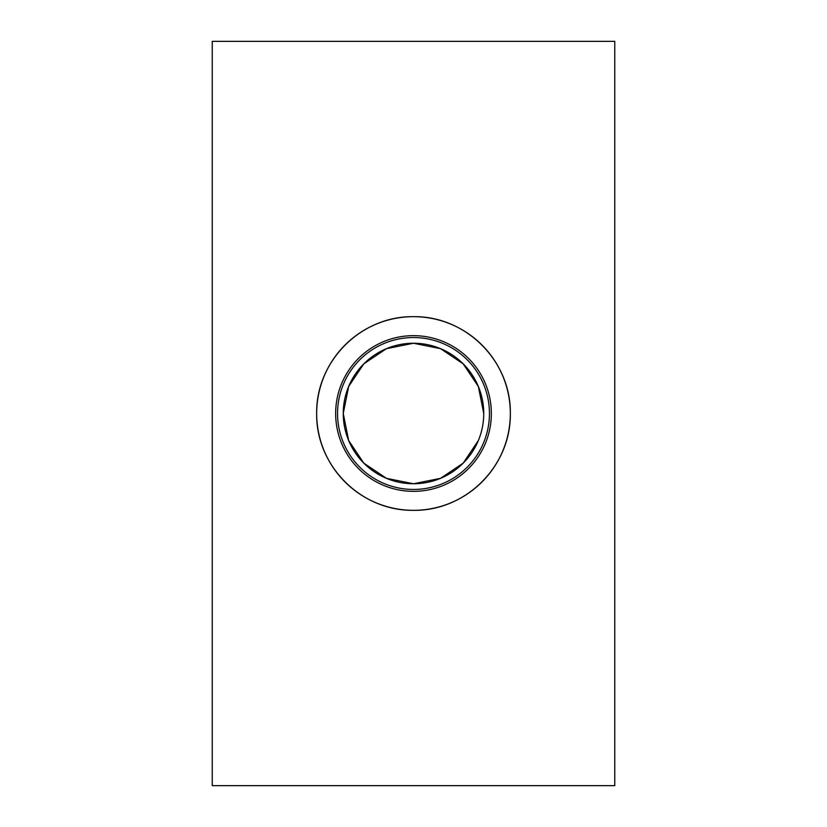<?xml version="1.0" encoding="UTF-8"?>
<svg xmlns="http://www.w3.org/2000/svg" width="827" height="827" viewBox="0 0 827 827"><rect width="100%" height="100%" fill="white"/><g stroke="black" fill="none" stroke-linecap="round" stroke-linejoin="round"><path stroke-width="1.24" d="M614.761 785.65L212.239 785.65L212.239 41.35L614.761 41.35L614.761 785.65M489.45 413.5A75.95 75.95 0 0 1 375.53 479.278A75.95 75.95 0 0 1 375.53 347.722A75.95 75.95 0 0 1 489.45 413.5M316.669 413.5A96.831 96.831 0 0 1 413.5 316.669A96.831 96.831 0 0 1 510.331 413.5A96.831 96.831 0 0 1 413.5 510.331A96.831 96.831 0 0 1 316.669 413.5M483.754 413.5A70.254 70.254 0 0 1 378.373 474.336A70.254 70.254 0 0 1 378.373 352.664A70.254 70.254 0 0 1 483.754 413.5L478.337 386.457L463.182 363.839L440.543 348.663L413.5 343.246L386.457 348.663L363.818 363.839L348.663 386.447L343.246 413.5L348.663 440.543L363.818 463.161L386.457 478.337L413.5 483.754L440.543 478.337L463.182 463.161L478.337 440.553M510.331 413.5C511.127 465.859 466.056 511.065 413.5 510.331C360.944 511.065 315.873 465.859 316.669 413.5C315.873 361.141 360.944 315.935 413.5 316.669C466.056 315.935 511.127 361.141 510.331 413.5M491.352 413.5A77.852 77.852 0 0 0 374.579 346.079A77.852 77.852 0 0 0 374.579 480.921A77.852 77.852 0 0 0 491.352 413.5"/></g></svg>
